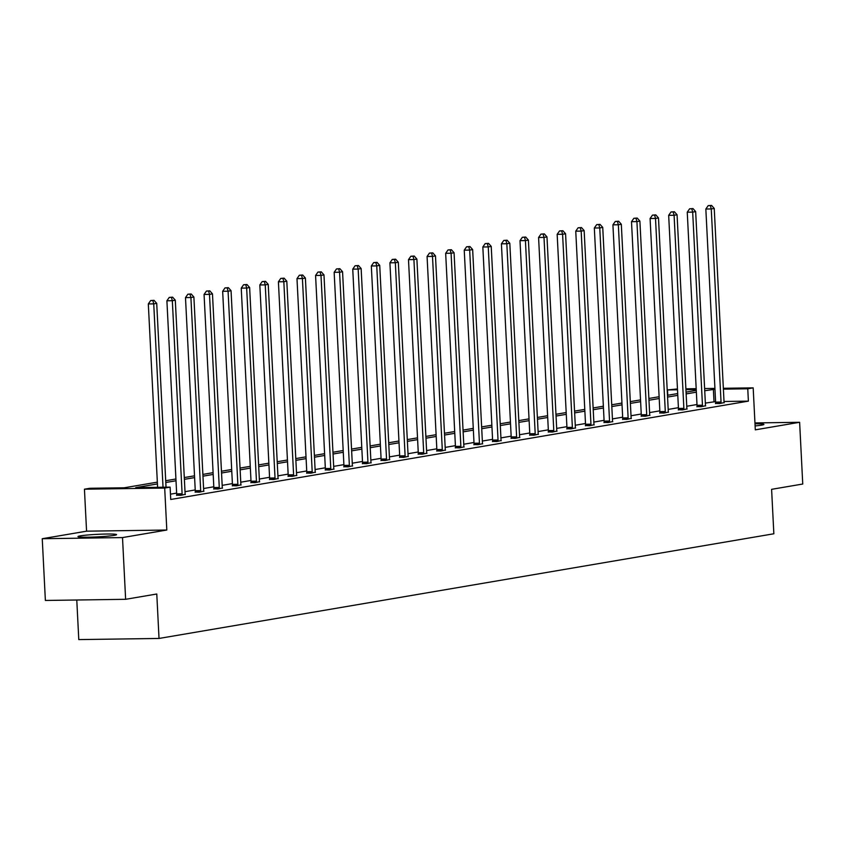 <?xml version="1.0" encoding="UTF-8"?>
<svg xmlns="http://www.w3.org/2000/svg" width="845" height="845" viewBox="0 0 845 845"><rect width="100%" height="100%" fill="white"/><g stroke="black" fill="none" stroke-linecap="round" stroke-linejoin="round"><path stroke-width="1.27" d="M754.997 423.81A19.329 1.267 177.1 0 1 763.912 424.422A19.329 1.267 177.1 0 1 761.525 425.162A19.329 1.267 177.1 0 1 755.113 425.933M114.181 535.371A19.329 1.267 177.1 0 1 92.496 537.082A19.329 1.267 177.1 0 1 77.962 536.596A19.329 1.267 177.1 0 1 80.349 535.857A19.329 1.267 177.1 0 1 102.034 534.146A19.329 1.267 177.1 0 1 116.568 534.631A19.329 1.267 177.1 0 1 114.181 535.371M723.352 388.288L753.18 387.866L755.303 429.841L799.623 422.289L802.75 484.027L771.601 489.329L773.851 533.776L159.029 638.45L156.779 594.003L125.63 599.306L45.377 600.457L42.25 538.719L122.504 537.578L166.814 530.026L164.69 488.051L84.437 489.202L89.855 488.283L124.236 487.787L157.35 482.146M125.63 599.306L122.504 537.578M799.623 422.289L754.955 422.933M166.814 530.026L86.57 531.178L42.25 538.719M86.57 531.178L84.437 489.202M667.782 395.249L667.508 389.936L677.458 388.943M76.779 600.003L78.786 639.591L159.029 638.45M696.945 406.593L701.033 406.741L705.607 405.748M659.776 412.92L663.864 413.068L668.437 412.075M622.607 419.247L626.694 419.395L631.268 418.402M585.437 425.574L589.525 425.722L594.098 424.729M548.268 431.901L552.366 432.048L556.929 431.056M511.109 438.228L515.196 438.375L519.759 437.383M473.939 444.554L478.027 444.702L482.601 443.709M436.77 450.881L440.858 451.04L445.431 450.036M399.6 457.219L403.688 457.367L408.262 456.374M362.431 463.546L366.519 463.694L371.092 462.701M325.262 469.873L329.349 470.021L333.923 469.028M288.092 476.2L292.19 476.348L296.753 475.355M250.933 482.527L255.021 482.675L259.584 481.682M213.764 488.854L217.852 489.001L222.425 488.009M176.594 495.181L180.682 495.328L185.256 494.336M715.588 401.597L705.353 403.097M696.998 404.523L686.774 406.255M678.408 407.681L668.184 409.424M659.829 410.85L649.604 412.582M641.249 414.008L631.014 415.751M622.659 417.176L612.435 418.919M604.08 420.335L593.855 422.077M585.49 423.503L575.265 425.246M566.91 426.662L556.686 428.404M548.32 429.83L538.096 431.573M529.741 432.989L519.517 434.731M511.162 436.157L500.927 437.9M492.572 439.326L482.347 441.058M473.992 442.484L463.768 444.227M455.402 445.653L445.178 447.396M436.823 448.811L426.598 450.554M418.233 451.98L408.008 453.723M399.653 455.138L389.429 456.881M381.074 458.307L370.839 460.05M362.484 461.465L352.259 463.208M343.904 464.634L333.68 466.377M325.314 467.803L315.09 469.535M306.735 470.961L296.51 472.704M288.145 474.129L277.921 475.862M269.566 477.288L259.341 479.03M250.986 480.456L240.751 482.199M232.396 483.615L222.172 485.357M213.817 486.783L203.592 488.526M195.227 489.942L185.002 491.684M176.647 493.11L170.468 494.167M157.434 483.931L135.728 487.628L170.109 487.132L170.732 499.479L748.385 401.132L724.017 401.481M195.174 492.022L199.262 492.17L203.835 491.177M232.343 485.695L236.431 485.843L241.005 484.85M269.513 479.358L273.6 479.516L278.174 478.513M306.682 473.031L310.77 473.179L315.343 472.186M343.852 466.704L347.939 466.852L352.513 465.859M381.021 460.377L385.109 460.525L389.672 459.532M418.18 454.05L422.278 454.198L426.841 453.205M455.349 447.723L459.437 447.871L464.011 446.878M492.519 441.396L496.606 441.544L501.18 440.551M529.688 435.069L533.776 435.217L538.349 434.224M566.858 428.742L570.945 428.89L575.519 427.897M604.027 422.405L608.115 422.563L612.688 421.57M641.197 416.078L645.284 416.236L649.847 415.233M678.355 409.751L682.454 409.899L687.017 408.906M715.525 403.424L719.613 403.572L724.186 402.579M170.109 487.132L164.69 488.051M753.18 387.866L747.762 388.784L723.394 389.133M748.385 401.132L747.762 388.784M714.965 389.249L704.73 390.749M696.375 392.175L686.14 393.918M677.785 395.333L667.561 397.076M659.206 398.502L648.981 400.245M640.616 401.66L630.391 403.403M622.036 404.829L611.812 406.572M603.446 407.987L593.222 409.73M584.867 411.156L574.642 412.899M566.287 414.325L556.052 416.057M547.697 417.483L537.473 419.226M529.118 420.652L518.893 422.384M510.528 423.81L500.303 425.553M491.948 426.978L481.724 428.721M473.358 430.137L463.134 431.879M454.779 433.305L444.554 435.048M436.2 436.464L425.964 438.206M417.61 439.632L407.385 441.375M399.03 442.801L388.806 444.533M380.44 445.959L370.216 447.702M361.861 449.128L351.636 450.86M343.271 452.286L333.046 454.029M324.691 455.455L314.467 457.198M306.112 458.613L295.877 460.356M287.522 461.782L277.297 463.525M268.942 464.94L258.718 466.683M250.352 468.109L240.128 469.852M231.773 471.267L221.548 473.01M213.183 474.436L202.958 476.179M194.603 477.605L184.379 479.337M176.024 480.763L165.789 482.506M685.886 388.827L696.195 388.679M704.614 388.552L714.923 388.404M696.238 389.524L685.929 389.672M677.51 389.788L667.508 389.936M165.704 480.731L175.929 478.988M184.284 477.562L194.519 475.82M202.874 474.404L213.098 472.661M221.453 471.235L231.678 469.493M240.043 468.067L250.268 466.334M258.623 464.908L268.847 463.166M277.213 461.74L287.437 460.007M295.792 458.582L306.017 456.839M314.372 455.413L324.607 453.67M332.962 452.255L343.186 450.512M351.541 449.086L361.766 447.343M370.131 445.928L380.356 444.185M388.711 442.759L398.935 441.016M407.301 439.59L417.525 437.858M425.88 436.432L436.104 434.689M444.459 433.263L454.684 431.531M463.049 430.105L473.274 428.362M481.629 426.936L491.853 425.193M500.219 423.778L510.443 422.035M518.798 420.609L529.023 418.866M537.388 417.451L547.613 415.708M555.968 414.282L566.192 412.54M574.547 411.124L584.772 409.381M593.137 407.955L603.362 406.213M611.717 404.787L621.941 403.054M630.307 401.628L640.531 399.886M648.886 398.46L659.111 396.727M667.465 395.302L677.701 393.559M686.055 392.133L696.28 390.39M714.004 401.618L713.381 389.27M163.032 487.238L153.737 303.873L156.716 303.366L166.032 487.195M157.603 487.311L148.319 303.946L153.737 303.873L152.85 300.524L154.033 300.324L150.674 300.556L152.85 300.524M150.674 300.556L148.319 303.946M156.716 303.366L154.033 300.324M182.013 495.107L182.066 494.726A2.482 1.194 89.2 0 0 182.108 493.797L172.327 300.704L175.306 300.197L185.087 493.29A2.482 1.194 89.2 0 0 185.213 494.198L185.308 494.547M176.563 495.392L176.647 494.811A2.482 1.194 89.2 0 0 176.679 493.871L166.898 300.778L172.327 300.704L171.429 297.366L172.623 297.165L169.264 297.398L171.429 297.366M169.264 297.398L166.898 300.778M175.306 300.197L172.623 297.165M200.603 491.938L200.656 491.568A2.482 1.194 89.2 0 0 200.687 490.628L190.907 297.535L193.885 297.028L203.666 490.121A2.482 1.194 89.2 0 0 203.803 491.029L203.888 491.378M195.153 492.223L195.227 491.642A2.482 1.194 89.2 0 0 195.269 490.713L185.488 297.62L190.907 297.535L190.009 294.197L191.202 293.997L187.843 294.229L190.009 294.197M187.843 294.229L185.488 297.62M193.885 297.028L191.202 293.997M219.182 488.78L219.235 488.399A2.482 1.194 89.2 0 0 219.277 487.47L209.497 294.377L212.475 293.87L222.256 486.963A2.482 1.194 89.2 0 0 222.383 487.871L222.478 488.22M213.732 489.065L213.817 488.484A2.482 1.194 89.2 0 0 213.848 487.544L204.067 294.451L209.497 294.377L208.599 291.039L209.792 290.838L206.423 291.071L208.599 291.039M206.423 291.071L204.067 294.451M212.475 293.87L209.792 290.838M237.762 485.611L237.815 485.241A2.482 1.194 89.2 0 0 237.857 484.301L228.076 291.208L231.055 290.701L240.836 483.794A2.482 1.194 89.2 0 0 240.973 484.703L241.057 485.051M232.312 485.896L232.396 485.315A2.482 1.194 89.2 0 0 232.438 484.375L222.657 291.293L228.076 291.208L227.178 287.87L228.372 287.67L225.013 287.902L227.178 287.87M225.013 287.902L222.657 291.293M231.055 290.701L228.372 287.67M256.352 482.453L256.405 482.072A2.482 1.194 89.2 0 0 256.447 481.143L246.655 288.05L249.634 287.543L259.415 480.636A2.482 1.194 89.2 0 0 259.552 481.534L259.637 481.893M250.902 482.738L250.976 482.157A2.482 1.194 89.2 0 0 251.018 481.217L241.237 288.124L246.655 288.05L245.768 284.712L246.951 284.501L243.592 284.744L245.768 284.712M243.592 284.744L241.237 288.124M249.634 287.543L246.951 284.501M274.931 479.284L274.984 478.914A2.482 1.194 89.2 0 0 275.026 477.974L265.245 284.881L268.224 284.374L278.005 477.467A2.482 1.194 89.2 0 0 278.132 478.376L278.227 478.724M269.481 479.569L269.566 478.988A2.482 1.194 89.2 0 0 269.608 478.048L259.827 284.966L265.245 284.881L264.348 281.543L265.541 281.343L262.182 281.575L264.348 281.543M262.182 281.575L259.827 284.966M268.224 284.374L265.541 281.343M293.521 476.126L293.574 475.746A2.482 1.194 89.2 0 0 293.606 474.805L283.825 281.723L286.804 281.216L296.584 474.298A2.482 1.194 89.2 0 0 296.722 475.207L296.806 475.555M288.071 476.411L288.145 475.82A2.482 1.194 89.2 0 0 288.187 474.89L278.406 281.797L283.825 281.723L282.938 278.385L284.121 278.174L280.762 278.417L282.938 278.385M280.762 278.417L278.406 281.797M286.804 281.216L284.121 278.174M312.101 472.957L312.154 472.587A2.482 1.194 89.2 0 0 312.196 471.647L302.415 278.554L305.394 278.047L315.174 471.14A2.482 1.194 89.2 0 0 315.301 472.049L315.396 472.397M306.65 473.242L306.735 472.661A2.482 1.194 89.2 0 0 306.767 471.721L296.986 278.628L302.415 278.554L301.517 275.216L302.711 275.016L299.352 275.248L301.517 275.216M299.352 275.248L296.986 278.628M305.394 278.047L302.711 275.016M330.691 469.788L330.744 469.419A2.482 1.194 89.2 0 0 330.775 468.479L320.994 275.396L323.973 274.889L333.754 467.972A2.482 1.194 89.2 0 0 333.891 468.88L333.976 469.228M325.24 470.073L325.314 469.493A2.482 1.194 89.2 0 0 325.357 468.563L315.576 275.47L320.994 275.396L320.097 272.048L321.29 271.847L317.931 272.079L320.097 272.048M317.931 272.079L315.576 275.47M323.973 274.889L321.29 271.847M349.27 466.63L349.323 466.25A2.482 1.194 89.2 0 0 349.365 465.32L339.584 272.227L342.563 271.72L352.344 464.813A2.482 1.194 89.2 0 0 352.471 465.722L352.566 466.07M343.82 466.915L343.904 466.334A2.482 1.194 89.2 0 0 343.936 465.394L334.155 272.301L339.584 272.227L338.687 268.89L339.88 268.689L336.511 268.921L338.687 268.89M336.511 268.921L334.155 272.301M342.563 271.72L339.88 268.689M367.85 463.461L367.902 463.092A2.482 1.194 89.2 0 0 367.945 462.152L358.164 269.059L361.142 268.552L370.923 461.645A2.482 1.194 89.2 0 0 371.061 462.553L371.145 462.902M362.399 463.747L362.484 463.166A2.482 1.194 89.2 0 0 362.526 462.236L352.745 269.143L358.164 269.059L357.266 265.721L358.46 265.52L355.101 265.752L357.266 265.721M355.101 265.752L352.745 269.143M361.142 268.552L358.46 265.52M386.44 460.303L386.492 459.923A2.482 1.194 89.2 0 0 386.535 458.993L376.743 265.9L379.722 265.393L389.503 458.486A2.482 1.194 89.2 0 0 389.64 459.395L389.725 459.743M380.989 460.588L381.063 460.007A2.482 1.194 89.2 0 0 381.106 459.067L371.325 265.974L376.743 265.9L375.856 262.563L377.039 262.362L373.68 262.594L375.856 262.563M373.68 262.594L371.325 265.974M379.722 265.393L377.039 262.362M405.019 457.134L405.072 456.765A2.482 1.194 89.2 0 0 405.114 455.825L395.333 262.732L398.312 262.225L408.093 455.318A2.482 1.194 89.2 0 0 408.219 456.226L408.315 456.575M399.569 457.42L399.653 456.839A2.482 1.194 89.2 0 0 399.696 455.899L389.915 262.816L395.333 262.732L394.435 259.394L395.629 259.193L392.27 259.426L394.435 259.394M392.27 259.426L389.915 262.816M398.312 262.225L395.629 259.193M423.609 453.976L423.662 453.596A2.482 1.194 89.2 0 0 423.694 452.666L413.913 259.573L416.891 259.066L426.672 452.159A2.482 1.194 89.2 0 0 426.809 453.057L426.894 453.416M418.159 454.261L418.233 453.68A2.482 1.194 89.2 0 0 418.275 452.74L408.494 259.647L413.913 259.573L413.025 256.236L414.208 256.035L410.85 256.267L413.025 256.236M410.85 256.267L408.494 259.647M416.891 259.066L414.208 256.035M442.188 450.807L442.241 450.438A2.482 1.194 89.2 0 0 442.284 449.498L432.503 256.405L435.481 255.898L445.262 448.991A2.482 1.194 89.2 0 0 445.389 449.899L445.484 450.248M436.738 451.093L436.823 450.512A2.482 1.194 89.2 0 0 436.854 449.572L427.074 256.489L432.503 256.405L431.605 253.067L432.798 252.866L429.44 253.099L431.605 253.067M429.44 253.099L427.074 256.489M435.481 255.898L432.798 252.866M460.778 447.649L460.831 447.269A2.482 1.194 89.2 0 0 460.863 446.329L451.082 253.246L454.061 252.739L463.842 445.822A2.482 1.194 89.2 0 0 463.979 446.73L464.063 447.089M455.318 447.934L455.402 447.343A2.482 1.194 89.2 0 0 455.444 446.413L445.664 253.32L451.082 253.246L450.184 249.909L451.378 249.697L448.019 249.94L450.184 249.909M448.019 249.94L445.664 253.32M454.061 252.739L451.378 249.697M479.358 444.481L479.411 444.111A2.482 1.194 89.2 0 0 479.453 443.171L469.672 250.078L472.651 249.571L482.432 442.664A2.482 1.194 89.2 0 0 482.558 443.572L482.653 443.921M473.908 444.766L473.992 444.185A2.482 1.194 89.2 0 0 474.024 443.245L464.243 250.162L469.672 250.078L468.774 246.74L469.968 246.539L466.598 246.772L468.774 246.74M466.598 246.772L464.243 250.162M472.651 249.571L469.968 246.539M497.937 441.312L497.99 440.942A2.482 1.194 89.2 0 0 498.032 440.002L488.252 246.92L491.23 246.413L501.011 439.495A2.482 1.194 89.2 0 0 501.148 440.403L501.233 440.752M492.487 441.608L492.572 441.016A2.482 1.194 89.2 0 0 492.614 440.087L482.833 246.993L488.252 246.92L487.354 243.582L488.547 243.371L485.188 243.603L487.354 243.582M485.188 243.603L482.833 246.993M491.23 246.413L488.547 243.371M516.527 438.154L516.58 437.773A2.482 1.194 89.2 0 0 516.622 436.844L506.831 243.751L509.81 243.244L519.591 436.337A2.482 1.194 89.2 0 0 519.728 437.245L519.812 437.594M511.077 438.439L511.151 437.858A2.482 1.194 89.2 0 0 511.193 436.918L501.412 243.825L506.831 243.751L505.944 240.413L507.127 240.212L503.768 240.445L505.944 240.413M503.768 240.445L501.412 243.825M509.81 243.244L507.127 240.212M535.107 434.985L535.16 434.615A2.482 1.194 89.2 0 0 535.202 433.675L525.421 240.593L528.4 240.086L538.18 433.168A2.482 1.194 89.2 0 0 538.307 434.076L538.402 434.425M529.657 435.27L529.741 434.689A2.482 1.194 89.2 0 0 529.783 433.76L520.002 240.667L525.421 240.593L524.523 237.244L525.717 237.044L522.358 237.276L524.523 237.244M522.358 237.276L520.002 240.667M528.4 240.086L525.717 237.044M553.697 431.827L553.75 431.446A2.482 1.194 89.2 0 0 553.781 430.517L544 237.424L546.979 236.917L556.76 430.01A2.482 1.194 89.2 0 0 556.897 430.918L556.982 431.267M548.247 432.112L548.32 431.531A2.482 1.194 89.2 0 0 548.363 430.591L538.582 237.498L544 237.424L543.113 234.086L544.296 233.885L540.937 234.118L543.113 234.086M540.937 234.118L538.582 237.498M546.979 236.917L544.296 233.885M572.276 428.658L572.329 428.288A2.482 1.194 89.2 0 0 572.371 427.348L562.59 234.255L565.569 233.748L575.35 426.841A2.482 1.194 89.2 0 0 575.477 427.75L575.572 428.098M566.826 428.943L566.91 428.362A2.482 1.194 89.2 0 0 566.942 427.433L557.161 234.34L562.59 234.255L561.693 230.917L562.886 230.717L559.527 230.949L561.693 230.917M559.527 230.949L557.161 234.34M565.569 233.748L562.886 230.717M590.866 425.5L590.919 425.119A2.482 1.194 89.2 0 0 590.951 424.19L581.17 231.097L584.148 230.59L593.929 423.683A2.482 1.194 89.2 0 0 594.067 424.591L594.151 424.94M585.405 425.785L585.49 425.204A2.482 1.194 89.2 0 0 585.532 424.264L575.751 231.171L581.17 231.097L580.272 227.759L581.466 227.558L578.107 227.791L580.272 227.759M578.107 227.791L575.751 231.171M584.148 230.59L581.466 227.558M609.446 422.331L609.498 421.961A2.482 1.194 89.2 0 0 609.541 421.021L599.76 227.928L602.738 227.421L612.519 420.514A2.482 1.194 89.2 0 0 612.646 421.423L612.741 421.771M603.995 422.616L604.08 422.035A2.482 1.194 89.2 0 0 604.112 421.095L594.331 228.013L599.76 227.928L598.862 224.59L600.056 224.39L596.686 224.622L598.862 224.59M596.686 224.622L594.331 228.013M602.738 227.421L600.056 224.39M628.025 419.173L628.078 418.793A2.482 1.194 89.2 0 0 628.12 417.863L618.339 224.77L621.318 224.263L631.099 417.356A2.482 1.194 89.2 0 0 631.236 418.254L631.321 418.613M622.575 419.458L622.659 418.877A2.482 1.194 89.2 0 0 622.702 417.937L612.921 224.844L618.339 224.77L617.441 221.432L618.635 221.221L615.276 221.464L617.441 221.432M615.276 221.464L612.921 224.844M621.318 224.263L618.635 221.221M646.615 416.004L646.668 415.634A2.482 1.194 89.2 0 0 646.71 414.694L636.919 221.601L639.897 221.094L649.678 414.187A2.482 1.194 89.2 0 0 649.816 415.096L649.9 415.444M641.165 416.289L641.239 415.708A2.482 1.194 89.2 0 0 641.281 414.768L631.5 221.686L636.919 221.601L636.031 218.263L637.214 218.063L633.856 218.295L636.031 218.263M633.856 218.295L631.5 221.686M639.897 221.094L637.214 218.063M665.195 412.846L665.247 412.466A2.482 1.194 89.2 0 0 665.29 411.526L655.509 218.443L658.487 217.936L668.268 411.019A2.482 1.194 89.2 0 0 668.395 411.927L668.49 412.275M659.744 413.131L659.829 412.54A2.482 1.194 89.2 0 0 659.871 411.61L650.09 218.517L655.509 218.443L654.611 215.105L655.804 214.894L652.446 215.137L654.611 215.105M652.446 215.137L650.09 218.517M658.487 217.936L655.804 214.894M683.785 409.677L683.837 409.307A2.482 1.194 89.2 0 0 683.869 408.367L674.088 215.274L677.067 214.767L686.848 407.86A2.482 1.194 89.2 0 0 686.985 408.769L687.069 409.117M678.334 409.962L678.408 409.381A2.482 1.194 89.2 0 0 678.451 408.441L668.67 215.348L674.088 215.274L673.19 211.937L674.384 211.736L671.025 211.968L673.19 211.937M671.025 211.968L668.67 215.348M677.067 214.767L674.384 211.736M702.364 406.508L702.417 406.139A2.482 1.194 89.2 0 0 702.459 405.199L692.678 212.116L695.657 211.609L705.438 404.692A2.482 1.194 89.2 0 0 705.564 405.6L705.659 405.949M696.914 406.794L696.998 406.213A2.482 1.194 89.2 0 0 697.03 405.283L687.249 212.19L692.678 212.116L691.78 208.768L692.974 208.567L689.615 208.799L691.78 208.768M689.615 208.799L687.249 212.19M695.657 211.609L692.974 208.567M720.954 403.35L720.996 402.97A2.482 1.194 89.2 0 0 721.038 402.04L711.258 208.947L714.236 208.44L724.017 401.533A2.482 1.194 89.2 0 0 724.154 402.442L724.239 402.79M715.493 403.635L715.578 403.054A2.482 1.194 89.2 0 0 715.62 402.114L705.839 209.021L711.258 208.947L710.36 205.61L711.553 205.409L708.194 205.641L710.36 205.61M708.194 205.641L705.839 209.021M714.236 208.44L711.553 205.409M182.066 494.726L176.647 494.811M182.108 493.797L176.679 493.871M200.656 491.568L195.227 491.642M200.687 490.628L195.269 490.713M219.235 488.399L213.817 488.484M219.277 487.47L213.848 487.544M237.815 485.241L232.396 485.315M237.857 484.301L232.438 484.375M256.405 482.072L250.976 482.157M256.447 481.143L251.018 481.217M274.984 478.914L269.566 478.988M275.026 477.974L269.608 478.048M293.574 475.746L288.145 475.82M293.606 474.805L288.187 474.89M312.154 472.587L306.735 472.661M312.196 471.647L306.767 471.721M330.744 469.419L325.314 469.493M330.775 468.479L325.357 468.563M349.323 466.25L343.904 466.334M349.365 465.32L343.936 465.394M367.902 463.092L362.484 463.166M367.945 462.152L362.526 462.236M386.492 459.923L381.063 460.007M386.535 458.993L381.106 459.067M405.072 456.765L399.653 456.839M405.114 455.825L399.696 455.899M423.662 453.596L418.233 453.68M423.694 452.666L418.275 452.74M442.241 450.438L436.823 450.512M442.284 449.498L436.854 449.572M460.831 447.269L455.402 447.343M460.863 446.329L455.444 446.413M479.411 444.111L473.992 444.185M479.453 443.171L474.024 443.245M497.99 440.942L492.572 441.016M498.032 440.002L492.614 440.087M516.58 437.773L511.151 437.858M516.622 436.844L511.193 436.918M535.16 434.615L529.741 434.689M535.202 433.675L529.783 433.76M553.75 431.446L548.32 431.531M553.781 430.517L548.363 430.591M572.329 428.288L566.91 428.362M572.371 427.348L566.942 427.433M590.919 425.119L585.49 425.204M590.951 424.19L585.532 424.264M609.498 421.961L604.08 422.035M609.541 421.021L604.112 421.095M628.078 418.793L622.659 418.877M628.12 417.863L622.702 417.937M646.668 415.634L641.239 415.708M646.71 414.694L641.281 414.768M665.247 412.466L659.829 412.54M665.29 411.526L659.871 411.61M683.837 409.307L678.408 409.381M683.869 408.367L678.451 408.441M702.417 406.139L696.998 406.213M702.459 405.199L697.03 405.283M720.996 402.97L715.578 403.054M721.038 402.04L715.62 402.114"/></g></svg>
